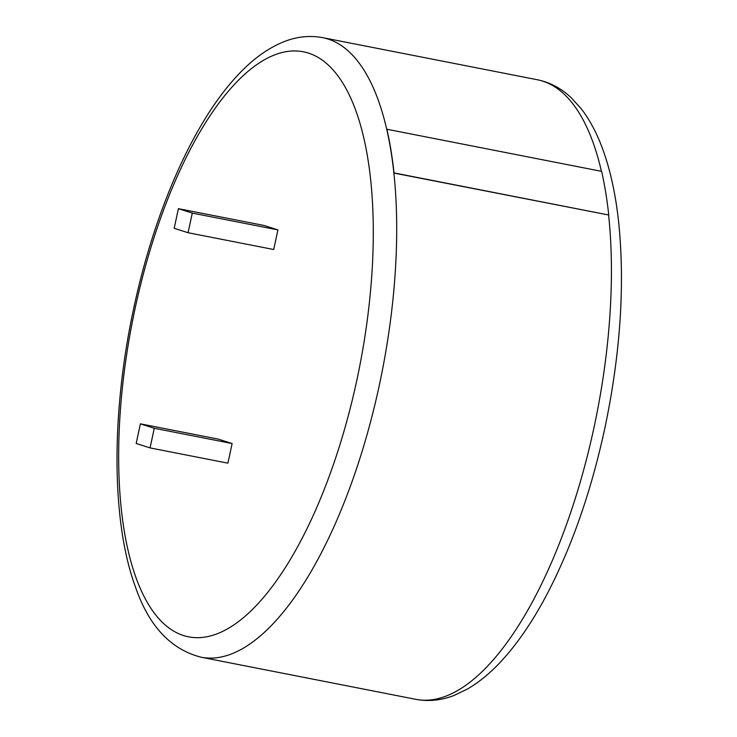 <?xml version="1.0" encoding="UTF-8"?>
<svg xmlns="http://www.w3.org/2000/svg" width="737" height="737" viewBox="0 0 737 737"><rect width="100%" height="100%" fill="white"/><g stroke="black" fill="none" stroke-linecap="round" stroke-linejoin="round"><path stroke-width="1.11" d="M264.03 225.458L277.923 229.898L273.713 249.521L188.073 232.726L174.19 228.295L178.4 208.663L264.03 225.458M232.118 443.545L218.235 439.105L140.38 423.839L136.179 443.462L150.062 447.903L227.908 463.168L232.118 443.545L154.273 428.271L140.38 423.839M601.429 171.316A315.685 122.655 -78.9 0 0 537.356 79.753L322.631 37.642A315.685 122.655 101.1 0 1 386.759 129.436A315.685 122.655 101.1 0 1 393.89 173.057L608.734 215.011A315.98 122.766 -78.9 0 0 601.604 171.352L386.879 129.242A315.98 122.766 101.1 0 1 394.009 172.9L608.734 215.011M178.4 208.663L192.283 213.104L277.923 229.898M192.283 213.104L188.073 232.726M150.062 447.903L154.273 428.271M322.631 37.642C309.798 35.256 296.947 36.592 284.086 41.65C267.126 48.449 250.93 60.452 235.508 77.652C192.237 124.968 154.07 212.735 133.729 308.296C111.066 412.941 111.204 521.75 135.617 587.444C149.067 626.229 170.901 649.49 201.118 657.22A315.685 122.655 101.1 0 0 379.371 384.972A315.685 122.655 101.1 0 0 393.89 173.057L394.009 172.9M537.356 79.753C549.986 82.351 561.262 88.339 571.184 97.699L581.364 108.938C589.959 120.149 597.145 133.738 602.912 149.712C610.411 170.459 615.644 194.504 618.619 221.837C625.077 285.026 620.453 353.972 604.745 428.676C590.706 493.366 570.705 549.959 544.754 598.472C531.672 622.654 517.743 642.94 502.975 659.32C491.597 671.932 479.815 681.808 467.617 688.929L453.946 695.498C441.223 700.417 428.519 701.698 415.843 699.33A315.685 122.655 -78.9 0 0 594.096 427.082A315.685 122.655 -78.9 0 0 608.615 215.167M135.018 308.867A298.107 115.82 -78.9 0 0 183.541 635.543A298.107 115.82 -78.9 0 0 356.929 379.767A298.107 115.82 -78.9 0 0 308.407 53.082A298.107 115.82 -78.9 0 0 135.018 308.867M415.843 699.33L201.118 657.22"/></g></svg>
